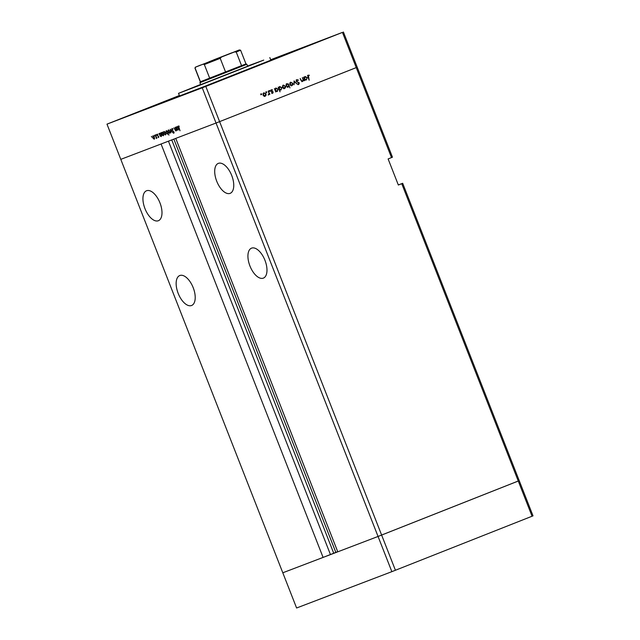 <?xml version="1.0" encoding="UTF-8"?>
<svg xmlns="http://www.w3.org/2000/svg" width="640" height="640" viewBox="0 0 640 640"><rect width="100%" height="100%" fill="white"/><g stroke="black" fill="none" stroke-linecap="round" stroke-linejoin="round"><path stroke-width="0.96" d="M337.712 551.68L323.088 557.416L161.072 143.992L120.784 159.36L216.04 123.024L175.752 138.392L337.768 551.824L378.056 536.456L282.8 572.784L296.6 608L391.856 571.664L533.016 515.856L519.216 480.64L378.056 536.456L391.856 571.664M323.088 557.416L282.8 572.784L106.984 124.144L202.24 87.808L216.04 123.024L219.6 121.632L216.04 123.024L378.056 536.456L381.624 535.064L395.424 570.272M398.32 184.952L402.688 183.288L401.736 183.68L532.064 516.248M230.104 193.368A16.112 8.032 -111.6 0 0 230.152 193.344A16.112 8.032 -111.6 0 0 231.712 175.456A16.112 8.032 -111.6 0 0 218.352 163.368A16.112 8.032 -111.6 0 0 218.304 163.384A16.112 8.032 -111.6 0 0 216.744 181.272A16.112 8.032 -111.6 0 0 230.104 193.368M263.328 278.136A16.112 8.032 -111.6 0 0 263.376 278.12A16.112 8.032 -111.6 0 0 264.936 260.232A16.112 8.032 -111.6 0 0 251.568 248.144A16.112 8.032 -111.6 0 0 251.528 248.16A16.112 8.032 -111.6 0 0 249.968 266.048A16.112 8.032 -111.6 0 0 263.328 278.136M191.56 305.512A16.112 8.032 -111.6 0 0 191.6 305.496A16.112 8.032 -111.6 0 0 193.168 287.608A16.112 8.032 -111.6 0 0 179.8 275.52A16.112 8.032 -111.6 0 0 179.76 275.536A16.112 8.032 -111.6 0 0 178.192 293.424A16.112 8.032 -111.6 0 0 191.56 305.512M158.336 220.744A16.112 8.032 -111.6 0 0 158.384 220.72A16.112 8.032 -111.6 0 0 159.944 202.832A16.112 8.032 -111.6 0 0 146.584 190.744A16.112 8.032 -111.6 0 0 146.536 190.76A16.112 8.032 -111.6 0 0 144.976 208.648A16.112 8.032 -111.6 0 0 158.336 220.744M402.688 183.288L519.216 480.64L518.264 481.04L381.624 535.064L219.6 121.632L357.2 67.216L392.464 157.2L388.12 158.936L398.344 185.024L401.736 183.68M202.24 87.808L205.8 86.424L219.6 121.632L356.248 67.608L391.512 157.6M330.432 554.52L168.448 141.176M200.68 84.632L247.632 66.232M200.608 84.456L178.52 93.352L201.392 84.632L263.728 60.096L247.56 66.056M178.52 93.352L179.544 95.96L202.416 87.24L270.84 60.184L269.816 57.576M204.968 86.44L183.448 94.8L204.968 86.44M166.176 101.232L144.648 109.592L166.176 101.232M270.784 60.048L297.128 49.68L270.752 59.968M282.936 55.776L261.416 64.136L282.936 55.776M207.808 85.408L224.928 78.76L207.808 85.408M140.936 110.92L123.816 117.568L140.936 110.92M320.864 40.872L303.744 47.52L320.864 40.872M302.352 77.616L304.016 80.816L303.424 80.352L302.584 81.448L300.84 80.184L300.176 78.48L301.488 80.648L302.488 81.016L303.12 79.744L302.352 77.616M296.256 81.32L296.904 79.64L298.496 80.16L297.08 80.104L296.616 81.184L299.312 83L298.752 84.448L297.4 84.088L298.608 83.968L298.968 83.16L296.616 81.184M294.04 80.904L296.72 83.696L294.424 81.8L294.032 84.76L294.04 80.904M292.816 83.304L292.888 84.64L292 85.632L290.688 85.512L289.832 84.488L290.648 82.176L292.816 83.304L290.808 82.584L290.184 84.344L291.84 85.224L292.464 83.44M285.472 86.208L285.536 87.552L284.656 88.536L283.344 88.424L282.48 87.392L283.304 85.08L285.472 86.208L283.464 85.496L282.832 87.248L284.496 88.128L285.112 86.344M275.856 91.232L275.744 91.992L274.432 88.656L275.016 89.096L275.944 87.992L278.128 89.136L277.288 91.448L275.496 91.368M261.264 93.8L261.56 94.56L261.264 93.8M205.8 86.424L342.448 32.392L270.664 59.744M343.4 32L357.2 67.216L356.248 67.608L342.448 32.392M266.016 93.904L266.08 95.24L265.2 96.232L263.88 96.112L263.024 95.088L263.84 92.776L266.016 93.904L264.008 93.184L263.376 94.944L265.04 95.816L265.656 94.04M266.376 91.776L266.68 92.536L266.376 91.776M268.2 91.12L269.864 94.32L269.312 93.968L268.824 94.792L269.024 93.416L268.2 91.12M269.568 90.512L269.872 91.272L269.568 90.512M273.192 92.056L272.8 93.224L271.88 93.04L272.84 92.216L271.04 91.048L271.504 89.744L272.512 89.872L271.384 90.888L272.856 91.6L272.832 92.192M279.592 89.728L280.016 91.856L278.184 87.176L278.76 87.608L279.696 86.512L281.88 87.648L281.04 89.968L279.232 89.864M288.36 83.864L289.952 87.928L289.184 85.976L288.264 87.112L286.08 85.968L286.928 83.648L287.896 84.04M304.936 79.736L304.824 80.496L303.52 77.16L304.104 77.592L305.032 76.496L307.216 77.632L306.376 79.952L304.584 79.872M308.408 75.632L309.16 80.2L307.952 77.12L308.248 75.152L309.408 75.304L307.656 75.928M179.368 95.512L106.984 124.144M175.128 127.384L176.64 130.64L176.2 130.12L175.824 131.024L173.872 127.864L175.696 130.6L175.92 129.496L175.128 127.384M171.792 129.944L171.96 128.456L173.04 129.192L172.144 128.928L172 129.872L173.968 131.984L173.824 133.264L172.912 132.72L173.664 132.784L173.768 132.08L171.992 129.864M170.328 129.216L172.424 132.248L170.696 130.12L170.872 132.84L170.328 129.216M169.896 131.288L169.712 133.352L168.168 131.944L168.36 129.904L169.896 131.288L168.52 130.312L168.168 131.944M165.648 132.904L165.464 134.976L163.92 133.568L164.112 131.52L165.648 132.904L164.272 131.928L163.92 133.568M160.264 136.176L159 133.536L159.424 134.04L159.864 133.144L161.408 134.544L161.208 136.6L160.52 136.08M151.408 136.368L151.704 137.128L151.408 136.368M154.432 137.184L154.248 139.248L152.712 137.84L152.896 135.8L154.432 137.184M154.36 135.24L154.664 136L154.36 135.24M155.392 134.912L156.912 138.168L156.512 137.76L156.32 138.464L155.392 134.912M156.176 134.544L156.48 135.304L156.176 134.544M158.696 136.552L158.616 137.584L158 137.272L158.496 136.64L157.184 135.272L157.296 134.12L157.952 134.392L157.384 135.176L158.696 136.552M162.424 135.32L161.16 132.712L161.592 133.208L162.024 132.312L163.576 133.72L163.376 135.768L162.664 135.232M167.144 131.136L168.944 135.128L167.968 133.256L167.552 134.176L166 132.776L166.208 130.72L167.344 131.056M177.072 129.768L175.8 127.128L176.232 127.624L176.664 126.728L178.216 128.136L178.016 130.184L177.328 129.664M178.688 126.432L180.024 130.768L178.608 127.76L178.512 125.96L179.208 126.224M153.624 135.984L153.056 136.208L152.712 137.84M152.912 137.76L154.088 138.84L154.232 137.256L153.056 136.208M154.656 138.616L154.088 138.84M157.912 134.352L157.464 134.528M160.56 133.592L160.992 132.696M159.856 135.12L161.04 136.184L161.2 134.616L160.016 133.552L159.856 135.12M161.616 135.96L161.04 136.184M160.576 133.328L160.016 133.552M162.72 132.76L163.16 131.872M162.016 134.296L163.208 135.36L163.368 133.792L162.184 132.728L162.016 134.296M163.784 135.136L163.208 135.36M162.744 132.504L162.184 132.728M164.832 131.704L164.272 131.928M164.128 133.488L165.304 134.56L165.44 132.984M165.872 134.336L165.304 134.56M167.76 132.12L166.368 131.128L166 132.776M166.912 130.912L166.368 131.128M167.952 133.544L167.392 133.768L167.56 132.2M166.208 132.696L167.392 133.768M169.08 130.088L168.52 130.312M168.368 131.864L169.552 132.944L169.688 131.36M170.112 132.72L169.552 132.944M172.648 128.728L172.144 128.928M174.112 132.608L173.664 132.784M176.184 130.408L175.696 130.6M177.36 127.184L177.792 126.288M176.656 128.712L177.848 129.776L178.008 128.208L176.816 127.144L176.656 128.712M178.424 129.552L177.848 129.776M177.384 126.92L176.816 127.144M179.272 126.28L178.864 126.44M260.608 94.048L261.736 94.048M261.088 94.296L260.904 94.808M265.512 95.464L266.08 95.24M265.432 95.488L264.544 96.48M263.552 92.928L264.456 93.104M264.008 93.184L262.984 93.664M263.936 96.144L265.04 95.816M265.728 92.024L266.856 92.024M266.208 92.272L266.024 92.784M268.664 94.216L268.176 95.04M268.92 90.76L270.048 90.76M269.4 91.008L269.216 91.52M271.352 92.904L272.64 92.816M270.856 89.992L271.856 90.12M271.888 90.112L272.512 89.872M270.736 91.136L271.688 90.152M271.192 91.328L271.608 91.168M270.952 91.416L272.184 91.336M271.528 91.584L272.208 91.848M272.28 91.816L272.856 91.6M272.536 92.304L272.152 93.472M275.648 88.152L276.56 88.328M275.08 90.312L277.12 91.04L278.128 89.136M277.496 90.8L276.928 91.544M277.776 89.272L276.096 88.408L275.08 88.88M276.072 91.376L277.12 91.04M276.096 88.408L275.44 90.176M279.392 86.664L280.312 86.848M278.832 88.832L280.872 89.56L281.88 87.648M281.248 89.32L280.688 90.056M281.528 87.784L279.84 86.928L278.832 87.4M279.856 89.888L280.872 89.56M279.84 86.928L279.192 88.696M284.968 87.768L285.536 87.552M284.888 87.8L284 88.784M283.008 85.232L283.912 85.416M283.464 85.496L282.448 85.976M283.4 88.448L284.496 88.128M288.72 86.152L289.184 85.976M288.536 86.224L287.616 87.36M286.272 83.896L287.704 84.112M286.992 87.016L288.112 86.696L288.768 84.92L287.088 84.056L286.432 85.832L288.112 86.696M287.088 84.056L286.064 84.552M292.312 84.864L292.888 84.64M292.232 84.896L291.352 85.88M290.352 82.328L291.264 82.504M290.808 82.584L289.792 83.072M290.744 85.544L291.84 85.224M296.248 79.888L297.84 80.408M298.024 80.344L298.496 80.16M296.192 80.504L297.08 80.104M296.512 81.736L296.928 81.576M298.28 82.6L298.816 82.392M298.656 83.248L298.104 84.696M296.96 83.936L298.608 83.968M303.008 80.512L303.424 80.352M302.776 80.6L301.936 81.696M301.576 81.328L302.488 81.016M304.728 76.648L305.648 76.832M304.168 78.816L306.208 79.544L307.216 77.632M306.584 79.304L306.016 80.048M306.864 77.768L305.176 76.904L304.168 77.384M305.16 79.88L306.208 79.544M305.176 76.904L304.528 78.68M307.592 75.4L309.408 75.304M209.008 61.76L234.544 51.84L209.008 61.76M199.928 82.704L200.32 81.8L245.968 63.912L246.88 64.304L199.928 82.704L200.704 84.704M221.472 57.096L220.216 58.344L225.576 72.04L234.56 68.504L241.592 65.712L236.224 52.016L234.448 51.96L239.336 49.936L195.704 67.08L234.448 51.96M195.704 67.08L195.088 68.072L200.448 81.76L209.704 78.232L204.336 64.544L203.2 64.224M245.968 63.912L240.6 50.216L236.224 52.016M213.568 59.928L231.84 52.8M195.088 68.072L195.28 67.232L200.6 65.056M239.336 49.936L240.6 50.216M333.736 553.256L171.752 139.92M335.848 552.432L173.864 139.112M297.312 82.264L297.928 82.024M220.216 58.344L204.336 64.544M246.88 64.304L247.656 66.296M200.32 81.8L194.952 68.104"/></g></svg>
